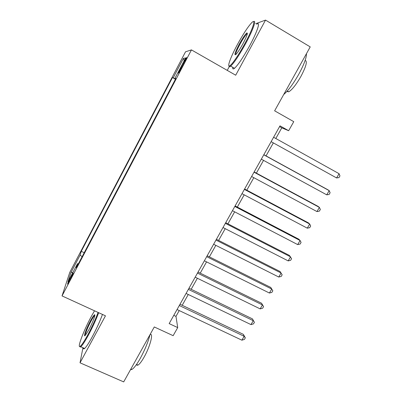 <?xml version="1.0" encoding="UTF-8"?>
<svg xmlns="http://www.w3.org/2000/svg" width="402" height="402" viewBox="0 0 402 402"><rect width="100%" height="100%" fill="white"/><g stroke="black" fill="none" stroke-linecap="round" stroke-linejoin="round"><path stroke-width="0.6" d="M69.707 280.661C72.395 275.38 73.506 272.827 73.043 273.013L71.018 276.526C68.35 281.757 67.24 284.304 67.687 284.154L69.707 280.661M185.533 51.788L69.777 272.37L62.034 295.912L191.452 49.898L185.533 51.788M229.215 66.717L227.246 70.37M82.948 347.725L80.028 362.81L123.695 381.9L154.283 326.962L173.151 335.68L177.709 327.59L175.97 316.384L179.232 310.57M191.452 49.898L235.698 75.209L265.526 20.1L255.722 23.703M265.526 20.1L310.223 46.898L274.631 110.816L293.761 121.66L288.656 130.715L279.998 125.851L169.162 323.605L177.709 327.59M183.121 63.31L180.965 67.41C178.744 71.732 177.955 73.591 178.609 72.983L184.056 63.23C186.287 58.888 187.071 57.034 186.412 57.662L183.121 63.31L183.809 63.697M78.395 263.772L77.516 263.662L76.224 267.903L175.81 78.541L174.955 78.29L175.714 78.727M77.516 263.662L67.948 281.862L70.978 272.486L80.139 255.034L81.269 251.315L172.473 77.561L173.222 77.777L183.407 58.38L185.644 57.953L174.955 78.29M80.028 362.81L105.465 315.811L62.034 295.912M275.812 138.494L281.792 127.836L288.656 130.715M182.191 305.299L188.262 294.485M191.171 289.299L197.372 278.254M200.236 273.149L206.563 261.873M209.377 256.858L215.839 245.346M218.608 240.416L225.205 228.663M227.919 223.824L234.652 211.829M237.316 207.08L244.19 194.834M246.803 190.181L253.818 177.684M256.375 173.121L263.536 160.368M266.039 155.906L273.345 142.891M279.581 126.595L281.792 127.836M173.785 315.359L175.97 316.384M175.548 79.038L173.222 77.777M175.453 79.219L172.473 77.561M84.209 252.717L81.269 251.315M80.139 255.034L82.088 256.752M184.201 60.697L183.407 58.38M70.978 272.486L72.963 272.32M273.601 137.268L339.077 173.699L336.6 177.945L271.134 141.665M339.077 173.699L339.966 175.89L338.981 177.583L336.6 177.945M245.15 43.044C253.144 28.341 256.35 17.753 251.536 22.879C247.722 27.06 242.969 34.371 237.28 44.808C230.532 57.275 226.683 67.873 229.879 65.702C232.261 64.34 239.18 54.164 245.15 43.044M253.481 21.668C256.742 19.306 253.059 29.954 245.788 43.336C239.306 55.089 234.271 62.682 230.683 66.114L230.12 66.531C229.331 67.018 228.939 66.787 228.949 65.853M243.069 43.511C240.185 48.768 237.833 52.381 236.004 54.365C233.894 55.868 234.939 52.546 239.135 44.391C242.522 38.24 245.084 34.436 246.828 32.974C248.099 32.718 246.848 36.23 243.069 43.511M247.346 33.708L246.798 34.009C245.054 35.713 242.702 39.265 239.738 44.667C236.873 50.099 235.537 53.421 235.718 54.637M306.46 53.657C306.55 57.777 303.962 64.677 298.706 74.36C293.184 83.993 288.189 90.711 283.712 94.515M305.138 60.416C307.575 61.104 306.143 66.486 300.842 76.566C296.103 84.727 292.078 89.812 288.762 91.817L286.862 91.485M256.727 24.301C260.868 20.653 257.436 31.482 249.717 45.642C243.225 57.365 238.15 64.918 234.492 68.3C233.09 69.41 232.507 69.079 232.738 67.295M94.515 310.796L91.284 316.495C83.797 330.218 76.712 348.886 80.184 346.308C81.732 345.157 84.314 341.258 87.937 334.61C92.143 326.705 95.525 319.314 98.093 312.434M98.686 312.706C96.058 319.706 92.636 327.163 88.42 335.087C85.028 341.318 82.495 345.217 80.827 346.78L80.46 347.067L79.566 346.449M88.817 329.841L85.304 335.379C82.822 338.172 86.36 328.349 90.49 320.791C92.299 317.454 93.606 315.48 94.41 314.866C96.133 313.465 92.746 322.64 88.817 329.841M94.817 315.53L94.515 315.726C93.716 316.485 92.525 318.319 90.947 321.228C87.274 328.364 85.39 333.082 85.294 335.389M150.047 334.57C148.157 341.921 144.906 349.851 140.293 358.353C136.861 364.418 134.072 368.111 131.931 369.423L130.514 369.644M150.026 334.64C153.77 332.379 150.197 346.434 144.097 357.122C141.62 361.488 139.594 364.142 138.022 365.086L137.042 365.257L136.484 364.503M102.465 314.439C99.882 321.444 96.48 328.901 92.264 336.811C88.872 343.032 86.319 346.916 84.611 348.459C83.716 349.207 83.274 349.011 83.289 347.871M263.772 154.805L329.193 190.633L326.736 194.839L261.33 159.162M263.833 154.7L327.766 189.714L329.193 190.633L330.112 192.754L329.132 194.432L326.736 194.839M254.034 172.182L319.399 207.407L316.967 211.578L251.612 176.498M254.17 171.935L318.052 206.372L319.399 207.407L320.349 209.467L319.374 211.13L316.967 211.578M244.386 189.392L309.696 224.035L307.284 228.165L241.989 193.669M244.597 189.01L308.424 222.879L309.696 224.035L310.671 226.024L309.711 227.673L307.284 228.165M234.828 206.447L300.078 240.507L297.686 244.602L232.451 210.683M235.115 205.93L298.882 239.235L300.078 240.507L301.083 242.436L300.128 244.069L297.686 244.602M225.361 223.341L290.546 256.833L288.179 260.893L223.004 227.537M225.718 222.693L289.425 255.446L291.581 258.697L290.631 260.315L288.179 260.893M215.974 240.079L281.104 273.013L278.752 277.033L213.643 244.24M216.412 239.306L280.053 271.516L282.159 274.817L281.224 276.42L278.752 277.033M206.683 256.667L271.742 289.048L269.415 293.033L204.372 260.787M207.186 255.767L270.767 287.44L272.827 290.787L271.898 292.38L269.415 293.033M270.767 287.44L272.827 290.787M197.467 273.099L262.466 304.937L260.159 308.887L195.181 277.184M198.045 272.079L261.561 303.224L263.576 306.62L262.657 308.193L260.159 308.887M261.561 303.224L263.576 306.62M188.342 289.385L253.27 320.69L250.984 324.605L186.071 293.435M188.985 288.239L252.436 318.866L254.406 322.309L253.491 323.871L250.984 324.605M252.436 318.866L254.406 322.309M179.297 305.525L244.155 336.298L241.888 340.182L177.046 309.535M180.006 304.259L243.391 334.374L244.155 336.298L245.315 337.866L244.411 339.414L241.888 340.182M243.391 334.374L245.315 337.866M181.654 67.797L180.965 67.41M234.492 68.3L230.683 66.114M246.798 34.009L247.22 34.26M287.314 90.983L288.762 91.817M247.059 33.818L246.828 32.974M229.879 65.702L230.12 66.531M84.611 348.459L80.827 346.78M94.515 315.726L94.766 315.846M136.539 364.423L138.022 365.086M131.931 369.423L130.896 368.966M94.676 315.6L94.41 314.866M80.184 346.308L80.46 347.067"/></g></svg>
